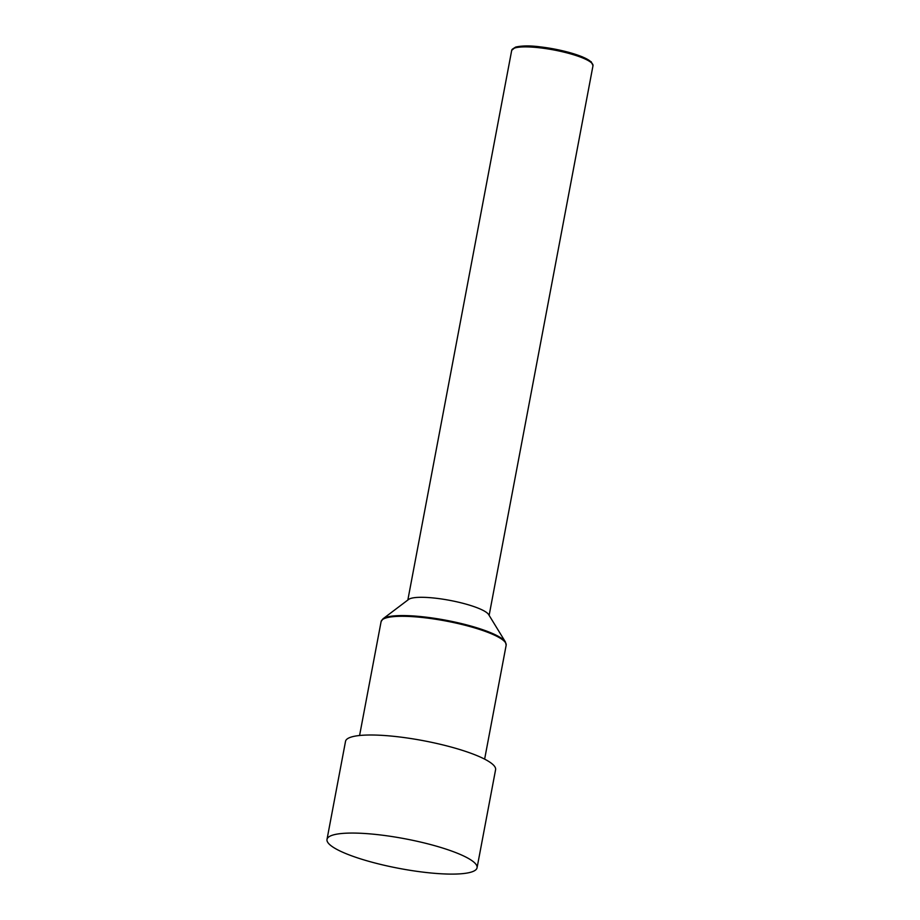 <?xml version="1.0" encoding="UTF-8"?>
<svg xmlns="http://www.w3.org/2000/svg" width="920" height="920" viewBox="0 0 920 920"><rect width="100%" height="100%" fill="white"/><g stroke="black" fill="none" stroke-linecap="round" stroke-linejoin="round"><path stroke-width="1.38" d="M477.066 867.755L495.592 769.695A76.36 15.088 -169.3 0 0 492.993 764.612A76.36 15.088 -169.3 0 0 411.987 738.714A76.36 15.088 -169.3 0 0 345.529 741.336L327.002 839.408A76.36 15.088 -169.3 0 0 329.59 844.491A76.36 15.088 -169.3 0 0 410.607 870.389A76.36 15.088 -169.3 0 0 477.066 867.755A76.36 15.088 -169.3 0 0 474.467 862.672A76.36 15.088 -169.3 0 0 393.449 836.774A76.36 15.088 -169.3 0 0 327.002 839.408M487.588 613.341A41.365 8.176 -169.3 0 0 447.304 599.909A41.365 8.176 -169.3 0 0 408.618 599.438L382.961 618.838A63.319 12.512 10.7 0 1 442.186 619.562A63.319 12.512 10.7 0 1 503.849 640.124A63.319 12.512 10.7 0 1 505.436 641.987L488.635 614.548A41.365 8.176 -169.3 0 0 487.588 613.341M513.693 48.404A40.089 7.923 10.7 0 1 550.574 48.357A40.089 7.923 10.7 0 1 590.617 61.548M592.997 65.676L591.249 61.835L582.153 56.741L568.572 52.267L539.637 46.782C529.966 45.563 521.962 45.655 515.648 47.069L511.716 50.312A41.365 8.176 10.7 0 1 547.71 48.898A41.365 8.176 10.7 0 1 591.594 62.928A41.365 8.176 10.7 0 1 592.997 65.676L489.129 615.376M382.961 618.838L381.11 621.575A63.629 12.581 10.7 0 1 436.482 619.379A63.629 12.581 10.7 0 1 503.999 640.964A63.629 12.581 10.7 0 1 506.161 645.207L484.633 759.126M511.716 50.312L407.847 600.012M381.11 621.575L359.582 735.505M506.161 645.207L505.436 641.987"/></g></svg>

